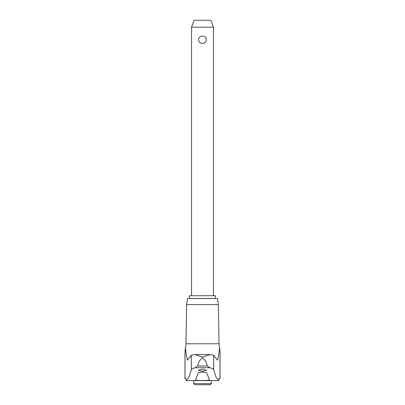 <?xml version="1.0" encoding="UTF-8"?>
<svg xmlns="http://www.w3.org/2000/svg" width="405" height="405" viewBox="0 0 405 405"><rect width="100%" height="100%" fill="white"/><g stroke="black" fill="none" stroke-linecap="round" stroke-linejoin="round"><path stroke-width="0.61" d="M218.66 380.563A40.358 2.734 -90 0 1 219.581 378.594A40.358 2.734 -90 0 1 219.768 378.766L220.026 378.766L220.026 352.147L219.581 347.667L218.624 355.301L217.566 360.207L213.688 355.231L210.256 354.583L202.5 357.083L194.8 354.583L191.312 355.231L187.434 360.207L186.376 355.301L185.419 347.667L184.974 352.147L184.974 378.766L185.232 378.766A40.358 2.734 90 0 1 185.419 378.594A40.358 2.734 90 0 1 186.34 380.563L188.821 377.425L191.312 369.846C191.555 369.021 192.826 368.327 195.124 367.755L197.605 365.988L199.3 361.068L202.5 357.595L205.7 361.068L207.395 365.988L209.876 367.755C212.179 368.327 213.45 369.026 213.688 369.846L216.179 377.425L218.66 380.563L186.34 380.563M210.139 354.583L194.856 354.583M202.5 369.173L206.636 370.286L202.5 371.395L198.364 370.286L202.5 369.173M209.496 379.9C209.294 380.255 206.96 380.442 202.5 380.477C198.04 380.442 195.706 380.249 195.504 379.9L198.303 372.899L202.5 371.982L206.697 372.899L209.512 379.936M186.634 304.606L187.485 298.531L217.515 298.531L218.366 304.606L186.634 304.606L185.946 343.774A16.732 16.732 0 0 1 185.419 347.667M193.737 383.646L211.263 383.646L210.16 384.75L194.84 384.75L193.737 383.646L193.737 380.563M189.545 295.726L215.455 295.726L215.455 298.49L189.545 298.49L189.545 295.726M191.55 27.191L194.071 20.25L210.929 20.25L213.45 27.191L191.55 27.191L191.55 295.726M202.5 43.381C200.136 43.229 198.82 42.014 198.541 39.73C198.82 37.447 200.136 36.227 202.5 36.075C204.864 36.227 206.18 37.447 206.459 39.73C206.18 42.014 204.864 43.229 202.5 43.381M219.55 347.536L219.581 347.667A16.732 16.732 0 0 1 219.55 347.536A16.732 16.732 0 0 1 219.054 343.774L185.946 343.774M219.768 378.766L219.242 378.766L219.768 378.766M185.232 378.766L185.758 378.766M209.876 367.755L195.124 367.755M207.395 365.988L197.605 365.988M191.312 355.231L191.312 369.846M185.014 351.358L185.014 378.766M219.986 351.358L219.986 378.766M213.688 355.231L213.688 369.846M194.8 354.583L210.2 354.583M213.45 27.191L213.45 295.726M211.263 380.563L211.263 383.646M218.366 304.606L219.054 343.774"/></g></svg>
